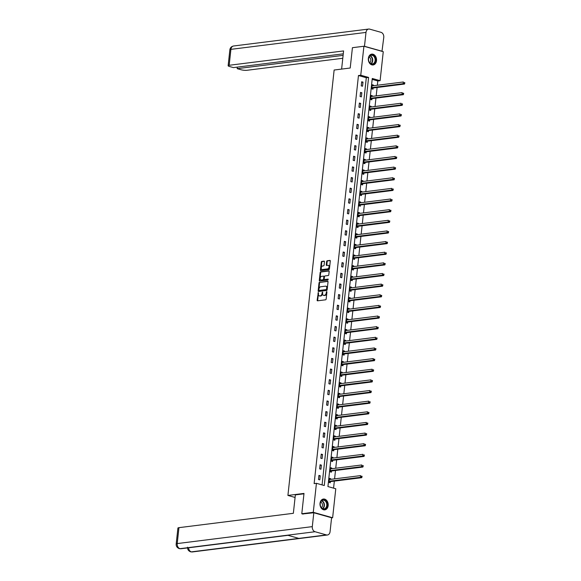 <?xml version="1.0" encoding="UTF-8"?>
<svg xmlns="http://www.w3.org/2000/svg" width="581" height="581" viewBox="0 0 581 581"><rect width="100%" height="100%" fill="white"/><g stroke="black" fill="none" stroke-linecap="round" stroke-linejoin="round"><path stroke-width="0.87" d="M318.279 292.584L317.139 300.21A0.69 0.436 -74.3 0 0 317.516 300.82L325.636 299.803A0.69 0.436 -74.3 0 0 326.159 299.077L326.936 291.96L326.667 291.531L326.202 292.962A2.201 1.387 -74.3 0 1 324.525 295.286L323.849 295.373A2.201 1.387 -74.3 0 1 323.486 295.344A2.201 1.387 -74.3 0 1 322.637 293.412L322.477 292.061L322.005 293.485A2.201 1.387 -74.3 0 1 320.334 295.809L319.659 295.896A2.201 1.387 -74.3 0 1 319.296 295.874A2.201 1.387 -74.3 0 1 318.446 293.935L318.279 292.584M318.548 292.918L317.662 300.355A0.69 0.436 -74.3 0 0 317.734 300.791M326.936 291.873L326.725 293.107L326.202 292.962M322.745 292.396L322.528 293.637L322.005 293.485M376.51 60.693A5.461 4.096 -97.1 0 1 373.111 64.963A5.461 4.096 -97.1 0 1 368.354 58.398A5.461 4.096 -97.1 0 1 371.753 54.127A5.461 4.096 -97.1 0 1 376.51 60.693M328.178 505.608A5.461 4.096 -97.1 0 1 324.779 509.871A5.461 4.096 -97.1 0 1 320.022 503.306A5.461 4.096 -97.1 0 1 323.421 499.035A5.461 4.096 -97.1 0 1 328.178 505.608M324.452 261.755A0.69 0.436 -74.3 0 0 324.075 261.138L321.801 261.428A0.69 0.436 -74.3 0 0 321.278 262.154L320.414 270.049A0.69 0.436 -74.3 0 0 320.792 270.666L328.911 269.642A0.69 0.436 -74.3 0 0 329.434 268.916L330.298 261.022A0.69 0.436 -74.3 0 0 329.914 260.404L327.168 260.753A0.69 0.436 -74.3 0 0 326.645 261.479L326.275 264.856A0.69 0.436 -74.3 0 0 326.653 265.473L328.018 265.299A1.837 1.162 -74.3 0 1 328.323 265.321A1.837 1.162 -74.3 0 1 328.991 267.173A1.837 1.162 -74.3 0 1 327.626 268.88L322.281 269.555A1.837 1.162 -74.3 0 1 321.983 269.533A1.837 1.162 -74.3 0 1 321.308 267.681A1.837 1.162 -74.3 0 1 322.673 265.967L323.566 265.858A0.69 0.436 -74.3 0 0 324.089 265.132L324.452 261.755M303.071 514.105L301.793 513.742L304.001 493.422L287.915 495.44L334.133 70.032L350.212 68.013L352.42 47.693L363.909 46.248L383.257 51.694L380.105 80.679L372.261 78.471L327.931 486.558L335.774 488.766L332.63 517.751L313.275 512.304L316.427 483.319L324.271 485.527L368.601 77.44L360.757 75.232L363.909 46.248M301.793 513.742L313.275 512.304M322.07 484.91L366.306 77.731L358.462 75.523L314.132 483.61L316.427 483.319M358.462 75.523L360.757 75.232M319.535 282.243A0.69 0.436 -74.3 0 0 319.013 282.969L318.156 290.87A0.69 0.436 -74.3 0 0 318.533 291.48L326.653 290.464A0.69 0.436 -74.3 0 0 327.176 289.737L328.033 281.836A0.69 0.436 -74.3 0 0 327.655 281.226L320.058 282.388A0.69 0.436 -74.3 0 0 319.535 283.114L318.678 291.016A0.69 0.436 -74.3 0 0 318.751 291.451M319.289 280.456L320.146 272.562A0.69 0.436 -74.3 0 1 320.668 271.835L328.788 270.819A0.69 0.436 -74.3 0 1 329.166 271.429L328.795 274.813A0.69 0.436 -74.3 0 1 328.272 275.532L324.982 275.946A0.69 0.436 -74.3 0 0 324.459 276.672L324.213 278.916A0.69 0.436 -74.3 0 0 324.59 279.526L328.098 279.105L327.916 280.035L319.666 281.073A0.69 0.436 -74.3 0 1 319.289 280.456L319.811 280.608L320.668 272.707L320.146 272.562M287.915 495.44L295.075 497.452M319.79 479.862L320.233 475.766L318.925 475.403L318.482 479.492L319.79 479.862M320.944 469.223L321.395 465.127L320.087 464.764L319.637 468.852L320.944 469.223M322.106 458.583L322.549 454.495L321.242 454.124L320.792 458.213L322.106 458.583M323.261 447.944L323.704 443.855L322.397 443.485L321.954 447.573L323.261 447.944M324.416 437.304L324.859 433.215L323.552 432.845L323.109 436.941L324.416 437.304M325.571 426.665L326.014 422.576L324.706 422.205L324.263 426.301L325.571 426.665M326.725 416.025L327.168 411.936L325.861 411.566L325.418 415.662L326.725 416.025M327.88 405.393L328.323 401.297L327.016 400.926L326.573 405.022L327.88 405.393M329.035 394.753L329.485 390.657L328.178 390.294L327.728 394.383L329.035 394.753M330.19 384.114L330.64 380.018L329.333 379.654L328.882 383.743L330.19 384.114M331.352 373.474L331.795 369.385L330.487 369.015L330.044 373.104L331.352 373.474M332.506 362.834L332.949 358.746L331.642 358.375L331.199 362.464L332.506 362.834M333.661 352.195L334.104 348.106L332.797 347.736L332.354 351.832L333.661 352.195M334.816 341.555L335.259 337.467L333.952 337.096L333.509 341.192L334.816 341.555M335.971 330.916L336.414 326.827L335.106 326.457L334.663 330.553L335.971 330.916M337.125 320.284L337.568 316.187L336.261 315.824L335.818 319.913L337.125 320.284M338.28 309.644L338.73 305.548L337.423 305.185L336.973 309.274L338.28 309.644M339.442 299.004L339.885 294.908L338.578 294.545L338.135 298.634L339.442 299.004M340.597 288.365L341.04 284.276L339.732 283.906L339.289 287.994L340.597 288.365M341.751 277.725L342.194 273.636L340.887 273.266L340.444 277.355L341.751 277.725M342.906 267.086L343.349 262.997L342.042 262.627L341.599 266.723L342.906 267.086M344.061 256.446L344.504 252.357L343.197 251.987L342.754 256.083L344.061 256.446M345.216 245.814L345.659 241.718L344.351 241.347L343.908 245.443L345.216 245.814M346.37 235.174L346.821 231.078L345.513 230.715L345.063 234.804L346.37 235.174M347.525 224.535L347.975 220.439L346.668 220.076L346.218 224.164L347.525 224.535M348.687 213.895L349.13 209.806L347.823 209.436L347.38 213.525L348.687 213.895M349.842 203.256L350.285 199.167L348.978 198.796L348.535 202.885L349.842 203.256M350.997 192.616L351.44 188.527L350.132 188.157L349.689 192.246L350.997 192.616M352.151 181.976L352.594 177.888L351.287 177.517L350.844 181.613L352.151 181.976M353.306 171.337L353.749 167.248L352.442 166.878L351.999 170.974L353.306 171.337M354.461 160.705L354.911 156.609L353.604 156.238L353.154 160.334L354.461 160.705M355.616 150.065L356.066 145.969L354.759 145.606L354.308 149.695L355.616 150.065M356.778 139.425L357.221 135.329L355.913 134.966L355.47 139.055L356.778 139.425M357.932 128.786L358.375 124.697L357.068 124.327L356.625 128.416L357.932 128.786M359.087 118.146L359.53 114.058L358.223 113.687L357.78 117.776L359.087 118.146M360.242 107.507L360.685 103.418L359.378 103.048L358.935 107.144L360.242 107.507M361.397 96.867L361.84 92.778L360.532 92.408L360.089 96.504L361.397 96.867M362.551 86.228L362.994 82.139L361.687 81.768L361.244 85.865L362.551 86.228M333.574 488.149L334.344 481.112M334.583 478.867L335.498 470.479M335.738 468.235L336.653 459.84M336.893 457.596L337.808 449.2M338.055 446.956L338.963 438.561M339.21 436.316L340.117 427.921M340.364 425.677L341.272 417.281M341.519 415.037L342.434 406.642M342.674 404.398L343.589 396.002M343.829 393.758L344.744 385.37M344.983 383.126L345.898 374.73M346.145 372.486L347.053 364.091M347.3 361.847L348.208 353.451M348.455 351.207L349.363 342.812M349.609 340.568L350.525 332.172M350.764 329.928L351.679 321.533M351.919 319.289L352.834 310.9M353.074 308.649L353.989 300.261M354.236 298.017L355.144 289.621M355.39 287.377L356.298 278.982M356.545 276.738L357.453 268.342M357.7 266.098L358.608 257.703M358.855 255.458L359.77 247.063M360.009 244.819L360.924 236.423M361.164 234.179L362.079 225.791M362.319 223.547L363.234 215.152M363.481 212.907L364.389 204.512M364.636 202.268L365.543 193.872M365.79 191.628L366.698 183.233M366.945 180.989L367.86 172.593M368.1 170.349L369.015 161.954M369.255 159.71L370.17 151.314M370.409 149.07L371.324 140.682M371.571 138.438L372.479 130.042M372.726 127.798L373.634 119.403M373.881 117.159L374.789 108.763M375.035 106.519L375.951 98.124M376.19 95.88L377.105 87.484M377.345 85.24L377.81 80.97L372.167 79.379M330.625 479.369L330.698 478.715L329.391 478.345L328.94 482.433L330.248 482.804L330.371 481.7M331.78 468.729L331.853 468.075L330.545 467.705L330.095 471.801L331.402 472.164L331.526 471.06M332.935 458.089L333.007 457.436L331.7 457.065L331.257 461.161L332.564 461.525L332.681 460.421M334.09 447.45L334.162 446.796L332.855 446.426L332.412 450.522L333.719 450.892L333.835 449.788M335.244 436.81L335.317 436.157L334.01 435.794L333.567 439.882L334.874 440.253L334.99 439.149M336.399 426.171L336.472 425.517L335.164 425.154L334.721 429.243L336.029 429.613L336.152 428.509M337.561 415.538L337.626 414.885L336.319 414.514L335.876 418.603L337.183 418.974L337.307 417.87M338.716 404.899L338.781 404.245L337.474 403.875L337.031 407.964L338.338 408.334L338.462 407.23M339.87 394.259L339.943 393.606L338.636 393.235L338.186 397.331L339.493 397.695L339.616 396.591M341.025 383.62L341.098 382.966L339.791 382.596L339.348 386.692L340.655 387.055L340.771 385.951M342.18 372.98L342.253 372.327L340.945 371.956L340.502 376.052L341.81 376.415L341.926 375.311M343.335 362.341L343.407 361.687L342.1 361.324L341.657 365.413L342.964 365.783L343.08 364.679M344.489 351.701L344.562 351.047L343.255 350.684L342.812 354.773L344.119 355.144L344.235 354.04M345.651 341.069L345.717 340.408L344.41 340.045L343.967 344.134L345.274 344.504L345.397 343.4M346.806 330.429L346.872 329.776L345.564 329.405L345.121 333.494L346.429 333.864L346.552 332.76M347.961 319.79L348.034 319.136L346.726 318.766L346.276 322.854L347.583 323.225L347.707 322.121M349.116 309.15L349.188 308.496L347.881 308.126L347.438 312.222L348.745 312.585L348.861 311.481M350.27 298.511L350.343 297.857L349.036 297.487L348.593 301.583L349.9 301.946L350.016 300.842M351.425 287.871L351.498 287.217L350.19 286.847L349.747 290.943L351.055 291.313L351.171 290.209M352.58 277.231L352.652 276.578L351.345 276.215L350.902 280.303L352.209 280.674L352.326 279.57M353.735 266.592L353.807 265.938L352.5 265.575L352.057 269.664L353.364 270.034L353.488 268.93M354.897 255.96L354.962 255.299L353.655 254.936L353.212 259.024L354.519 259.395L354.642 258.291M356.051 245.32L356.124 244.666L354.817 244.296L354.366 248.385L355.674 248.755L355.797 247.651M357.206 234.68L357.279 234.027L355.971 233.656L355.521 237.745L356.828 238.116L356.952 237.012M358.361 224.041L358.433 223.387L357.126 223.017L356.683 227.113L357.99 227.476L358.107 226.372M359.516 213.401L359.588 212.748L358.281 212.377L357.838 216.473L359.145 216.836L359.261 215.733M360.67 202.762L360.743 202.108L359.436 201.738L358.993 205.834L360.3 206.204L360.416 205.1M361.825 192.122L361.898 191.469L360.59 191.105L360.147 195.194L361.455 195.565L361.578 194.461M362.987 181.483L363.052 180.829L361.745 180.466L361.302 184.555L362.609 184.925L362.733 183.821M364.142 170.85L364.207 170.197L362.9 169.826L362.457 173.915L363.764 174.285L363.888 173.182M365.296 160.211L365.369 159.557L364.062 159.187L363.612 163.276L364.919 163.646L365.042 162.542M366.451 149.571L366.524 148.918L365.217 148.547L364.774 152.643L366.081 153.006L366.197 151.902M367.606 138.932L367.679 138.278L366.371 137.908L365.928 142.004L367.236 142.367L367.352 141.263M368.761 128.292L368.833 127.638L367.526 127.268L367.083 131.364L368.39 131.727L368.507 130.623M369.915 117.652L369.988 116.999L368.681 116.628L368.238 120.725L369.545 121.095L369.661 119.991M371.077 107.013L371.143 106.359L369.836 105.996L369.393 110.085L370.7 110.455L370.823 109.351M372.232 96.373L372.298 95.72L370.99 95.357L370.547 99.445L371.855 99.816L371.978 98.712M373.387 85.741L373.46 85.087L372.152 84.717L371.702 88.806L373.009 89.176L373.133 88.072M331.577 517.882L332.63 517.751M377.81 80.97L380.105 80.679M366.306 77.731L368.601 77.44M330.698 478.715L329.325 478.882M320.233 475.766L318.867 475.941M321.395 465.127L320.022 465.301M331.853 468.075L330.487 468.242M322.549 454.495L321.184 454.662M333.007 457.436L331.642 457.61M323.704 443.855L322.339 444.022M334.162 446.796L332.797 446.971M324.859 433.215L323.494 433.382M335.317 436.157L333.952 436.331M326.014 422.576L324.648 422.743M336.472 425.517L335.106 425.691M327.168 411.936L325.803 412.111M337.626 414.885L336.261 415.052M328.323 401.297L326.958 401.471M338.781 404.245L337.416 404.412M329.485 390.657L328.112 390.831M339.943 393.606L338.578 393.773M330.64 380.018L329.274 380.192M341.098 382.966L339.732 383.14M331.795 369.385L330.429 369.552M342.253 372.327L340.887 372.501M332.949 358.746L331.584 358.913M343.407 361.687L342.042 361.861M334.104 348.106L332.739 348.273M344.562 351.047L343.197 351.222M335.259 337.467L333.893 337.641M345.717 340.408L344.351 340.582M336.414 326.827L335.048 327.001M346.872 329.776L345.506 329.943M337.568 316.187L336.203 316.362M348.034 319.136L346.668 319.303M338.73 305.548L337.365 305.722M349.188 308.496L347.823 308.664M339.885 294.908L338.52 295.083M350.343 297.857L348.978 298.031M341.04 284.276L339.674 284.443M351.498 287.217L350.132 287.392M342.194 273.636L340.829 273.804M352.652 276.578L351.287 276.752M343.349 262.997L341.984 263.164M353.807 265.938L352.442 266.113M344.504 252.357L343.139 252.532M354.962 255.299L353.597 255.473M345.659 241.718L344.293 241.892M356.124 244.666L354.751 244.833M346.821 231.078L345.448 231.253M357.279 234.027L355.913 234.194M347.975 220.439L346.61 220.613M358.433 223.387L357.068 223.554M349.13 209.806L347.765 209.973M359.588 212.748L358.223 212.922M350.285 199.167L348.92 199.334M360.743 202.108L359.378 202.282M351.44 188.527L350.074 188.694M361.898 191.469L360.532 191.643M352.594 177.888L351.229 178.055M363.052 180.829L361.687 181.003M353.749 167.248L352.384 167.422M364.207 170.197L362.842 170.364M354.911 156.609L353.538 156.783M365.369 159.557L364.004 159.724M356.066 145.969L354.7 146.143M366.524 148.918L365.159 149.085M357.221 135.329L355.855 135.504M367.679 138.278L366.313 138.452M358.375 124.697L357.01 124.864M368.833 127.638L367.468 127.813M359.53 114.058L358.165 114.225M369.988 116.999L368.623 117.173M360.685 103.418L359.319 103.585M371.143 106.359L369.777 106.534M361.84 92.778L360.474 92.953M372.298 95.72L370.932 95.894M362.994 82.139L361.629 82.313M373.46 85.087L372.087 85.254M319.296 295.874L319.819 296.019A2.201 1.387 -74.3 0 0 320.182 296.041L319.659 295.896M322.528 293.637A2.201 1.387 -74.3 0 1 320.857 295.961L320.182 296.041M323.486 295.344L324.009 295.489A2.201 1.387 -74.3 0 0 324.372 295.518L323.849 295.373M326.725 293.107A2.201 1.387 -74.3 0 1 325.048 295.431L324.372 295.518M327.967 281.4L320.058 282.388M318.867 290.05L319.129 290.478L326.261 289.585L326.733 288.111A2.201 1.387 -74.3 0 0 325.883 286.172A2.201 1.387 -74.3 0 0 325.52 286.15L320.647 286.76A2.201 1.387 -74.3 0 0 318.969 289.084L318.867 290.05M319.506 290.587L319.129 290.478M325.883 286.172L326.406 286.324A2.201 1.387 -74.3 0 1 327.256 288.256L326.783 289.737L319.652 290.631M329.093 270.993L321.191 271.981A0.69 0.436 -74.3 0 0 320.668 272.707M324.902 279.614A0.69 0.436 -74.3 0 0 325.113 279.679L328.265 279.279M321.562 276.374A1.837 1.162 -74.3 0 0 320.196 278.088A1.837 1.162 -74.3 0 0 320.872 279.94A1.837 1.162 -74.3 0 0 321.177 279.955L323.058 279.722A0.69 0.436 -74.3 0 0 323.581 278.996L323.828 276.752A0.69 0.436 -74.3 0 0 323.45 276.142L321.562 276.374M320.872 279.94L321.395 280.086A1.837 1.162 -74.3 0 0 321.7 280.107L321.177 279.955M323.661 276.2L323.973 276.287A0.69 0.436 -74.3 0 1 324.351 276.897L324.104 279.141A0.69 0.436 -74.3 0 1 323.581 279.868L321.7 280.107M319.811 280.608A0.69 0.436 -74.3 0 0 319.877 281.044M321.983 269.533L322.506 269.678A1.837 1.162 -74.3 0 0 322.804 269.7L322.281 269.555M328.323 265.321L328.846 265.466A1.837 1.162 -74.3 0 1 329.514 267.318A1.837 1.162 -74.3 0 1 328.149 269.032L322.804 269.7M330.226 260.578L327.691 260.898A0.69 0.436 -74.3 0 0 327.168 261.624L326.798 265.009A0.69 0.436 -74.3 0 0 326.871 265.444M324.387 261.312L322.324 261.573A0.69 0.436 -74.3 0 0 321.801 262.3L320.937 270.194A0.69 0.436 -74.3 0 0 321.01 270.637M329.296 479.187L329.87 479.463M329.187 482.506L330.444 481.649A0.697 0.443 105.7 0 1 330.618 481.584L361.723 477.684L360.416 477.313L360.605 475.607L329.5 479.507A0.697 0.443 105.7 0 1 329.333 479.478L329.267 479.448M329.064 481.329L329.136 481.286A0.697 0.443 105.7 0 1 329.311 481.213L360.416 477.313L361.985 476.986L362.057 476.304L361.535 476.151L361.462 476.834M361.535 476.151L362.057 476.304M361.985 476.986L361.723 477.684M327.038 503.059A4.728 3.544 -97.1 0 1 325.062 508.985A4.728 3.544 -97.1 0 1 320.429 505.942A4.728 3.544 -97.1 0 1 322.404 500.016A4.728 3.544 -97.1 0 1 327.038 503.059M320.443 505.862A4.372 3.283 82.9 0 0 324.045 508.876A4.372 3.283 82.9 0 0 326.566 503.197A4.372 3.283 82.9 0 0 322.956 500.19A4.372 3.283 82.9 0 0 320.443 505.862M321.402 507.692A3.116 2.339 82.9 0 0 322.332 504.003A3.116 2.339 82.9 0 0 320.69 501.991M324.409 509.886L324.314 509.9A5.425 4.067 82.9 0 0 324.409 509.886A5.425 4.067 82.9 0 0 327.531 502.848A5.425 4.067 82.9 0 0 323.058 499.123A5.425 4.067 82.9 0 0 322.956 499.137M375.377 58.151A4.728 3.544 -97.1 0 1 373.401 64.07A4.728 3.544 -97.1 0 1 368.761 61.034A4.728 3.544 -97.1 0 1 370.736 55.108A4.728 3.544 -97.1 0 1 375.377 58.151M368.775 60.954A4.372 3.283 82.9 0 0 372.385 63.961A4.372 3.283 82.9 0 0 374.898 58.282A4.372 3.283 82.9 0 0 371.295 55.275A4.372 3.283 82.9 0 0 368.775 60.954M369.741 62.777A3.116 2.339 82.9 0 0 370.663 59.088A3.116 2.339 82.9 0 0 369.022 57.076M372.741 64.97L372.653 64.985A5.425 4.067 82.9 0 0 372.741 64.97A5.425 4.067 82.9 0 0 375.863 57.933A5.425 4.067 82.9 0 0 371.39 54.207A5.425 4.067 82.9 0 0 371.288 54.222L371.39 54.207M303.957 493.814L295.359 494.889L293.354 513.306L178.948 527.657L177.22 543.576L312.302 526.633L313.813 512.754L302.578 513.967M312.302 526.633A4.307 3.232 82.9 0 0 315.062 531.731L287.493 535.195L298.845 538.391L326.413 534.927L315.062 531.731M326.413 534.927A4.307 3.232 82.9 0 0 327.401 535.007A4.307 3.232 82.9 0 0 330.081 531.644L331.591 517.765L313.813 512.754M176.181 544.005C176.028 546.213 177.067 547.752 179.282 548.631L179.979 548.675A4.307 3.232 82.9 0 1 177.22 543.576A4.198 0.835 -173.8 0 0 176.181 544.005L177.909 528.085A4.198 0.835 6.2 0 1 178.948 527.657M188.571 547.789A4.307 3.232 82.9 0 0 191.323 551.87L190.612 551.819C188.426 550.933 187.402 549.394 187.554 547.208M341.613 69.088L343.589 50.932L229.175 65.283A4.198 0.835 -173.8 0 0 228.137 65.711A4.198 0.835 -173.8 0 0 229.553 66.51L233.453 67.607L343.269 53.837M368.674 29.05A4.307 3.232 82.9 0 0 365.994 32.42L230.904 49.356A4.198 0.835 -173.8 0 0 229.865 49.792C230.178 47.729 231.42 46.458 233.584 45.993L368.674 29.05A4.307 3.232 82.9 0 1 369.661 29.13L381.013 32.325A4.307 3.232 82.9 0 1 383.772 37.424L381.978 51.339M365.994 32.42L364.483 46.291L382.262 51.302M237.331 67.12L237.164 68.652L241.064 69.749A4.198 0.835 -173.8 0 0 246.954 70.286L342.79 58.267M237.164 68.652L343.102 55.369M330.451 468.555L331.025 468.823M330.342 471.866L331.598 471.017A0.697 0.443 105.7 0 1 331.773 470.944L362.878 467.044L361.571 466.674L361.76 464.967L330.654 468.867A0.697 0.443 105.7 0 1 330.487 468.845L330.422 468.809M330.219 470.697L330.291 470.646A0.697 0.443 105.7 0 1 330.466 470.574L361.571 466.674L363.14 466.347L363.219 465.664L362.697 465.519L362.617 466.194M362.697 465.519L363.219 465.664M363.14 466.347L362.878 467.044M331.606 457.915L332.179 458.184M331.497 461.227L332.753 460.377A0.697 0.443 105.7 0 1 332.928 460.305L364.04 456.405L362.733 456.034L362.914 454.327L331.809 458.235A0.697 0.443 105.7 0 1 331.642 458.206L331.577 458.169M331.373 460.058L331.446 460.007A0.697 0.443 105.7 0 1 331.62 459.934L362.733 456.034L364.294 455.707L364.374 455.025L363.851 454.879L363.771 455.562M363.851 454.879L364.374 455.025M364.294 455.707L364.04 456.405M332.76 447.276L333.334 447.544M332.652 450.587L333.908 449.738A0.697 0.443 105.7 0 1 334.082 449.665L365.195 445.765L363.888 445.395L364.069 443.688L332.964 447.595A0.697 0.443 105.7 0 1 332.797 447.566L332.731 447.53M332.528 449.418L332.601 449.367A0.697 0.443 105.7 0 1 332.775 449.295L363.888 445.395L365.456 445.068L365.529 444.385L365.006 444.24L364.933 444.923M365.006 444.24L365.529 444.385M365.456 445.068L365.195 445.765M333.915 436.636L334.496 436.905M333.806 439.948L335.063 439.098A0.697 0.443 105.7 0 1 335.244 439.025L366.35 435.125L365.042 434.755L365.224 433.056L334.119 436.956A0.697 0.443 105.7 0 1 333.952 436.927L333.893 436.897M333.683 438.778L333.755 438.728A0.697 0.443 105.7 0 1 333.937 438.662L365.042 434.755L366.611 434.428L366.684 433.746L366.161 433.6L366.088 434.283M366.161 433.6L366.684 433.746M366.611 434.428L366.35 435.125M335.077 425.996L335.651 426.265M334.961 429.315L336.217 428.458A0.697 0.443 105.7 0 1 336.399 428.386L367.504 424.486L366.197 424.115L366.379 422.416L335.273 426.316A0.697 0.443 105.7 0 1 335.106 426.287L335.048 426.258M334.845 428.139L334.91 428.088A0.697 0.443 105.7 0 1 335.092 428.023L366.197 424.115L367.766 423.789L367.838 423.106L367.315 422.961L367.243 423.643M367.315 422.961L367.838 423.106M367.766 423.789L367.504 424.486M336.232 415.357L336.806 415.633M336.123 418.676L337.379 417.819A0.697 0.443 105.7 0 1 337.554 417.746L368.659 413.846L367.352 413.483L367.541 411.776L336.428 415.676A0.697 0.443 105.7 0 1 336.268 415.647L336.203 415.618M336 417.499L336.072 417.456A0.697 0.443 105.7 0 1 336.246 417.383L367.352 413.483L368.92 413.149L368.993 412.466L368.47 412.321L368.398 413.004M368.47 412.321L368.993 412.466M368.92 413.149L368.659 413.846M337.387 404.717L337.96 404.993M337.278 408.036L338.534 407.179A0.697 0.443 105.7 0 1 338.708 407.114L369.814 403.207L368.507 402.844L368.695 401.137L337.59 405.037A0.697 0.443 105.7 0 1 337.423 405.008L337.358 404.979M337.154 406.86L337.227 406.816A0.697 0.443 105.7 0 1 337.401 406.744L368.507 402.844L370.075 402.51L370.148 401.834L369.625 401.682L369.552 402.364M369.625 401.682L370.148 401.834M370.075 402.51L369.814 403.207M338.541 394.085L339.115 394.354M338.433 397.397L339.689 396.547A0.697 0.443 105.7 0 1 339.863 396.474L370.969 392.574L369.661 392.204L369.85 390.497L338.745 394.397A0.697 0.443 105.7 0 1 338.578 394.368L338.512 394.339M338.309 396.227L338.382 396.177A0.697 0.443 105.7 0 1 338.556 396.104L369.661 392.204L371.23 391.877L371.303 391.195L370.78 391.042L370.707 391.725M370.78 391.042L371.303 391.195M371.23 391.877L370.969 392.574M339.696 383.445L340.27 383.714M339.587 386.757L340.844 385.907A0.697 0.443 105.7 0 1 341.018 385.835L372.13 381.935L370.823 381.564L371.005 379.858L339.9 383.758A0.697 0.443 105.7 0 1 339.732 383.736L339.667 383.7M339.464 385.588L339.536 385.537A0.697 0.443 105.7 0 1 339.711 385.464L370.823 381.564L372.385 381.238L372.465 380.555L371.942 380.41L371.862 381.085M371.942 380.41L372.465 380.555M372.385 381.238L372.13 381.935M340.851 372.806L341.425 373.075M340.742 376.118L341.998 375.268A0.697 0.443 105.7 0 1 342.173 375.195L373.285 371.295L371.978 370.925L372.16 369.218L341.054 373.125A0.697 0.443 105.7 0 1 340.887 373.096L340.822 373.06M340.619 374.948L340.691 374.898A0.697 0.443 105.7 0 1 340.865 374.825L371.978 370.925L373.547 370.598L373.619 369.915L373.096 369.77L373.024 370.453M373.096 369.77L373.619 369.915M373.547 370.598L373.285 371.295M342.006 362.166L342.587 362.435M341.897 365.478L343.153 364.628A0.697 0.443 105.7 0 1 343.335 364.556L374.44 360.656L373.133 360.285L373.314 358.586L342.209 362.486A0.697 0.443 105.7 0 1 342.042 362.457L341.984 362.421M341.773 364.309L341.846 364.258A0.697 0.443 105.7 0 1 342.027 364.185L373.133 360.285L374.701 359.959L374.774 359.276L374.251 359.131L374.179 359.813M374.251 359.131L374.774 359.276M374.701 359.959L374.44 360.656M343.168 351.527L343.741 351.795M343.051 354.838L344.308 353.989A0.697 0.443 105.7 0 1 344.489 353.916L375.595 350.016L374.287 349.646L374.469 347.946L343.364 351.846A0.697 0.443 105.7 0 1 343.197 351.817L343.139 351.788M342.928 353.669L343.001 353.618A0.697 0.443 105.7 0 1 343.182 353.553L374.287 349.646L375.856 349.319L375.929 348.636L375.406 348.491L375.333 349.174M375.406 348.491L375.929 348.636M375.856 349.319L375.595 350.016M344.322 340.887L344.896 341.163M344.206 344.206L345.47 343.349A0.697 0.443 105.7 0 1 345.644 343.277L376.749 339.377L375.442 339.013L375.631 337.307L344.518 341.207A0.697 0.443 105.7 0 1 344.351 341.178L344.293 341.149M344.09 343.03L344.155 342.979A0.697 0.443 105.7 0 1 344.337 342.913L375.442 339.013L377.011 338.679L377.084 337.997L376.561 337.851L376.488 338.534M376.561 337.851L377.084 337.997M377.011 338.679L376.749 339.377M345.477 330.248L346.051 330.524M345.368 333.567L346.625 332.71A0.697 0.443 105.7 0 1 346.799 332.644L377.904 328.737L376.597 328.374L376.786 326.667L345.673 330.567A0.697 0.443 105.7 0 1 345.513 330.538L345.448 330.509M345.245 332.39L345.317 332.347A0.697 0.443 105.7 0 1 345.492 332.274L376.597 328.374L378.166 328.04L378.238 327.357L377.715 327.212L377.643 327.895M377.715 327.212L378.238 327.357M378.166 328.04L377.904 328.737M346.632 319.608L347.206 319.884M346.523 322.927L347.779 322.07A0.697 0.443 105.7 0 1 347.954 322.005L379.059 318.097L377.752 317.734L377.94 316.028L346.835 319.928A0.697 0.443 105.7 0 1 346.668 319.899L346.603 319.87M346.399 321.751L346.472 321.707A0.697 0.443 105.7 0 1 346.646 321.634L377.752 317.734L379.32 317.408L379.393 316.725L378.87 316.572L378.797 317.255M378.87 316.572L379.393 316.725M379.32 317.408L379.059 318.097M347.787 308.976L348.36 309.245M347.678 312.287L348.934 311.438A0.697 0.443 105.7 0 1 349.108 311.365L380.214 307.465L378.906 307.095L379.095 305.388L347.99 309.288A0.697 0.443 105.7 0 1 347.823 309.266L347.758 309.23M347.554 311.118L347.627 311.067A0.697 0.443 105.7 0 1 347.801 310.995L378.906 307.095L380.475 306.768L380.555 306.085L380.032 305.933L379.952 306.615M380.032 305.933L380.555 306.085M380.475 306.768L380.214 307.465M348.941 298.336L349.515 298.605M348.832 301.648L350.089 300.798A0.697 0.443 105.7 0 1 350.263 300.726L381.376 296.826L380.068 296.455L380.25 294.749L349.145 298.649A0.697 0.443 105.7 0 1 348.978 298.627L348.912 298.59M348.709 300.479L348.782 300.428A0.697 0.443 105.7 0 1 348.956 300.355L380.068 296.455L381.637 296.128L381.71 295.446L381.187 295.301L381.114 295.983M381.187 295.301L381.71 295.446M381.637 296.128L381.376 296.826M350.096 287.697L350.67 287.965M349.987 291.008L351.244 290.159A0.697 0.443 105.7 0 1 351.425 290.086L382.53 286.186L381.223 285.816L381.405 284.109L350.299 288.016A0.697 0.443 105.7 0 1 350.132 287.987L350.067 287.951M349.864 289.839L349.936 289.788A0.697 0.443 105.7 0 1 350.118 289.716L381.223 285.816L382.792 285.489L382.864 284.806L382.342 284.661L382.269 285.344M382.342 284.661L382.864 284.806M382.792 285.489L382.53 286.186M351.251 277.057L351.832 277.326M351.142 280.369L352.398 279.519A0.697 0.443 105.7 0 1 352.58 279.446L383.685 275.547L382.378 275.176L382.559 273.477L351.454 277.377A0.697 0.443 105.7 0 1 351.287 277.348L351.229 277.319M351.018 279.2L351.091 279.149A0.697 0.443 105.7 0 1 351.273 279.076L382.378 275.176L383.947 274.849L384.019 274.167L383.496 274.021L383.424 274.704M383.496 274.021L384.019 274.167M383.947 274.849L383.685 275.547M352.413 266.418L352.987 266.686M352.297 269.729L353.553 268.88A0.697 0.443 105.7 0 1 353.735 268.807L384.84 264.907L383.533 264.537L383.721 262.837L352.609 266.737A0.697 0.443 105.7 0 1 352.442 266.708L352.384 266.679M352.18 268.56L352.246 268.509A0.697 0.443 105.7 0 1 352.427 268.444L383.533 264.537L385.101 264.21L385.174 263.527L384.651 263.382L384.578 264.065M384.651 263.382L385.174 263.527M385.101 264.21L384.84 264.907M353.568 255.778L354.141 256.054M353.459 259.097L354.715 258.24A0.697 0.443 105.7 0 1 354.889 258.167L385.995 254.267L384.687 253.904L384.876 252.198L353.764 256.098A0.697 0.443 105.7 0 1 353.604 256.068L353.538 256.039M353.335 257.92L353.408 257.877A0.697 0.443 105.7 0 1 353.582 257.804L384.687 253.904L386.256 253.57L386.329 252.888L385.806 252.742L385.733 253.425M385.806 252.742L386.329 252.888M386.256 253.57L385.995 254.267M354.722 245.138L355.296 245.414M354.613 248.457L355.87 247.6A0.697 0.443 105.7 0 1 356.044 247.535L387.149 243.628L385.842 243.265L386.031 241.558L354.926 245.458A0.697 0.443 105.7 0 1 354.759 245.429L354.693 245.4M354.49 247.281L354.563 247.237A0.697 0.443 105.7 0 1 354.737 247.165L385.842 243.265L387.411 242.931L387.483 242.255L386.961 242.103L386.888 242.785M386.961 242.103L387.483 242.255M387.411 242.931L387.149 243.628M355.877 234.499L356.451 234.775M355.768 237.818L357.024 236.961A0.697 0.443 105.7 0 1 357.199 236.895L388.304 232.996L386.997 232.625L387.186 230.918L356.08 234.818A0.697 0.443 105.7 0 1 355.913 234.789L355.848 234.76M355.645 236.641L355.717 236.598A0.697 0.443 105.7 0 1 355.892 236.525L386.997 232.625L388.566 232.298L388.645 231.616L388.123 231.463L388.043 232.146M388.123 231.463L388.645 231.616M388.566 232.298L388.304 232.996M357.032 223.867L357.605 224.135M356.923 227.178L358.179 226.329A0.697 0.443 105.7 0 1 358.354 226.256L389.466 222.356L388.159 221.986L388.34 220.279L357.235 224.179A0.697 0.443 105.7 0 1 357.068 224.157L357.003 224.121M356.799 226.009L356.872 225.958A0.697 0.443 105.7 0 1 357.046 225.886L388.159 221.986L389.72 221.659L389.8 220.976L389.277 220.831L389.197 221.506M389.277 220.831L389.8 220.976M389.72 221.659L389.466 222.356M358.186 213.227L358.76 213.496M358.078 216.539L359.334 215.689A0.697 0.443 105.7 0 1 359.508 215.616L390.621 211.716L389.314 211.346L389.495 209.639L358.39 213.547A0.697 0.443 105.7 0 1 358.223 213.517L358.157 213.481M357.954 215.369L358.027 215.319A0.697 0.443 105.7 0 1 358.201 215.246L389.314 211.346L390.882 211.019L390.955 210.337L390.432 210.191L390.359 210.874M390.432 210.191L390.955 210.337M390.882 211.019L390.621 211.716M359.341 202.587L359.922 202.856M359.232 205.899L360.489 205.049A0.697 0.443 105.7 0 1 360.67 204.977L391.776 201.077L390.468 200.706L390.65 199L359.545 202.907A0.697 0.443 105.7 0 1 359.378 202.878L359.319 202.842M359.109 204.73L359.181 204.679A0.697 0.443 105.7 0 1 359.363 204.606L390.468 200.706L392.037 200.38L392.11 199.697L391.587 199.552L391.514 200.234M391.587 199.552L392.11 199.697M392.037 200.38L391.776 201.077M360.503 191.948L361.077 192.217M360.387 195.26L361.643 194.41A0.697 0.443 105.7 0 1 361.825 194.337L392.93 190.437L391.623 190.067L391.805 188.367L360.699 192.267A0.697 0.443 105.7 0 1 360.532 192.238L360.474 192.209M360.271 194.09L360.336 194.039A0.697 0.443 105.7 0 1 360.518 193.974L391.623 190.067L393.192 189.74L393.264 189.057L392.741 188.912L392.669 189.595M392.741 188.912L393.264 189.057M393.192 189.74L392.93 190.437M361.658 181.308L362.232 181.577M361.549 184.627L362.805 183.77A0.697 0.443 105.7 0 1 362.98 183.698L394.085 179.798L392.778 179.427L392.967 177.728L361.854 181.628A0.697 0.443 105.7 0 1 361.694 181.599L361.629 181.57M361.426 183.451L361.498 183.4A0.697 0.443 105.7 0 1 361.672 183.335L392.778 179.427L394.346 179.101L394.419 178.418L393.896 178.273L393.824 178.955M393.896 178.273L394.419 178.418M394.346 179.101L394.085 179.798M362.813 170.669L363.386 170.945M362.704 173.988L363.96 173.131A0.697 0.443 105.7 0 1 364.134 173.058L395.24 169.158L393.933 168.795L394.121 167.088L363.016 170.988A0.697 0.443 105.7 0 1 362.849 170.959L362.784 170.93M362.58 172.811L362.653 172.768A0.697 0.443 105.7 0 1 362.827 172.695L393.933 168.795L395.501 168.461L395.574 167.778L395.051 167.633L394.978 168.316M395.051 167.633L395.574 167.778M395.501 168.461L395.24 169.158M363.967 160.029L364.541 160.305M363.859 163.348L365.115 162.491A0.697 0.443 105.7 0 1 365.289 162.426L396.395 158.519L395.087 158.155L395.276 156.449L364.171 160.349A0.697 0.443 105.7 0 1 364.004 160.32L363.938 160.291M363.735 162.172L363.808 162.128A0.697 0.443 105.7 0 1 363.982 162.055L395.087 158.155L396.656 157.821L396.729 157.146L396.206 156.993L396.133 157.676M396.206 156.993L396.729 157.146M396.656 157.821L396.395 158.519M365.122 149.397L365.696 149.666M365.013 152.709L366.27 151.852A0.697 0.443 105.7 0 1 366.444 151.786L397.557 147.886L396.249 147.516L396.431 145.809L365.326 149.709A0.697 0.443 105.7 0 1 365.159 149.68L365.093 149.651M364.89 151.539L364.962 151.488A0.697 0.443 105.7 0 1 365.137 151.416L396.249 147.516L397.811 147.189L397.891 146.506L397.368 146.354L397.288 147.037M397.368 146.354L397.891 146.506M397.811 147.189L397.557 147.886M366.277 138.757L366.851 139.026M366.168 142.069L367.424 141.219A0.697 0.443 105.7 0 1 367.599 141.147L398.711 137.247L397.404 136.876L397.586 135.17L366.48 139.07A0.697 0.443 105.7 0 1 366.313 139.048L366.248 139.012M366.045 140.9L366.117 140.849A0.697 0.443 105.7 0 1 366.291 140.776L397.404 136.876L398.973 136.55L399.045 135.867L398.522 135.722L398.45 136.397M398.522 135.722L399.045 135.867M398.973 136.55L398.711 137.247M367.432 128.118L368.013 128.386M367.323 131.429L368.579 130.58A0.697 0.443 105.7 0 1 368.761 130.507L399.866 126.607L398.559 126.237L398.74 124.53L367.635 128.437A0.697 0.443 105.7 0 1 367.468 128.408L367.41 128.372M367.199 130.26L367.272 130.209A0.697 0.443 105.7 0 1 367.453 130.137L398.559 126.237L400.127 125.91L400.2 125.227L399.677 125.082L399.605 125.765M399.677 125.082L400.2 125.227M400.127 125.91L399.866 126.607M368.594 117.478L369.167 117.747M368.477 120.79L369.734 119.94A0.697 0.443 105.7 0 1 369.915 119.868L401.021 115.968L399.713 115.597L399.895 113.891L368.79 117.798A0.697 0.443 105.7 0 1 368.623 117.769L368.565 117.732M368.354 119.621L368.427 119.57A0.697 0.443 105.7 0 1 368.608 119.497L399.713 115.597L401.282 115.27L401.355 114.588L400.832 114.442L400.759 115.125M400.832 114.442L401.355 114.588M401.282 115.27L401.021 115.968M369.748 106.839L370.322 107.107M369.632 110.15L370.889 109.301A0.697 0.443 105.7 0 1 371.07 109.228L402.175 105.328L400.868 104.958L401.057 103.258L369.944 107.158A0.697 0.443 105.7 0 1 369.777 107.129L369.719 107.1M369.516 108.981L369.581 108.93A0.697 0.443 105.7 0 1 369.763 108.865L400.868 104.958L402.437 104.631L402.51 103.948L401.987 103.803L401.914 104.486M401.987 103.803L402.51 103.948M402.437 104.631L402.175 105.328M370.903 96.199L371.477 96.468M370.794 99.518L372.051 98.661A0.697 0.443 105.7 0 1 372.225 98.588L403.33 94.688L402.023 94.325L402.212 92.619L371.099 96.519A0.697 0.443 105.7 0 1 370.939 96.49L370.874 96.461M370.671 98.342L370.743 98.291A0.697 0.443 105.7 0 1 370.918 98.225L402.023 94.325L403.592 93.991L403.664 93.309L403.141 93.163L403.069 93.846M403.141 93.163L403.664 93.309M403.592 93.991L403.33 94.688M372.058 85.56L372.632 85.835M371.949 88.878L373.205 88.022A0.697 0.443 105.7 0 1 373.38 87.956L404.485 84.049L403.178 83.686L403.367 81.979L372.261 85.879A0.697 0.443 105.7 0 1 372.094 85.85L372.029 85.821M371.825 87.702L371.898 87.658A0.697 0.443 105.7 0 1 372.072 87.586L403.178 83.686L404.746 83.352L404.819 82.669L404.296 82.524L404.223 83.206M404.296 82.524L404.819 82.669M404.746 83.352L404.485 84.049M318.439 293.238L317.916 293.093M326.827 292.192L326.304 292.04M322.629 292.715L322.106 292.57M320.857 295.961L320.334 295.809M325.048 295.431L324.525 295.286M317.662 300.355L317.139 300.21M318.678 291.016L318.156 290.87M319.535 283.114L319.013 282.969M326.783 289.737L326.261 289.585M327.147 289.229L326.624 289.077M327.256 288.256L326.733 288.111M321.191 271.981L320.668 271.835M325.113 279.679L324.59 279.526M323.581 279.868L323.058 279.722M324.104 279.141L323.581 278.996M324.351 276.897L323.828 276.752M328.149 269.032L327.626 268.88M326.798 265.009L326.275 264.856M327.168 261.624L326.645 261.479M327.691 260.898L327.168 260.753M320.937 270.194L320.414 270.049M321.801 262.3L321.278 262.154M322.324 261.573L321.801 261.428M330.444 481.649L329.136 481.286M330.618 481.584L329.311 481.213M321.801 500.64A4.372 3.283 -97.1 0 1 324.169 503.495A4.372 3.283 -97.1 0 1 322.811 508.716M322.549 508.607A4.234 3.174 82.9 0 0 323.842 503.567A4.234 3.174 82.9 0 0 321.576 500.822M370.133 55.732A4.372 3.283 -97.1 0 1 372.508 58.587A4.372 3.283 -97.1 0 1 371.143 63.808M370.881 63.692A4.234 3.174 82.9 0 0 372.174 58.659A4.234 3.174 82.9 0 0 369.908 55.907M179.297 548.631L180.945 548.747A4.307 3.232 82.9 0 1 179.979 548.675L287.493 535.195M298.845 538.391L191.323 551.87A4.307 3.232 82.9 0 0 192.318 551.95L327.401 535.007M233.584 45.993A4.307 3.232 82.9 0 0 230.904 49.356L229.175 65.283M331.598 471.017L330.291 470.646M331.773 470.944L330.466 470.574M332.753 460.377L331.446 460.007M332.928 460.305L331.62 459.934M333.908 449.738L332.601 449.367M334.082 449.665L332.775 449.295M335.063 439.098L333.755 438.728M335.244 439.025L333.937 438.662M336.217 428.458L334.91 428.088M336.399 428.386L335.092 428.023M337.379 417.819L336.072 417.456M337.554 417.746L336.246 417.383M338.534 407.179L337.227 406.816M338.708 407.114L337.401 406.744M339.689 396.547L338.382 396.177M339.863 396.474L338.556 396.104M340.844 385.907L339.536 385.537M341.018 385.835L339.711 385.464M341.998 375.268L340.691 374.898M342.173 375.195L340.865 374.825M343.153 364.628L341.846 364.258M343.335 364.556L342.027 364.185M344.308 353.989L343.001 353.618M344.489 353.916L343.182 353.553M345.47 343.349L344.155 342.979M345.644 343.277L344.337 342.913M346.625 332.71L345.317 332.347M346.799 332.644L345.492 332.274M347.779 322.07L346.472 321.707M347.954 322.005L346.646 321.634M348.934 311.438L347.627 311.067M349.108 311.365L347.801 310.995M350.089 300.798L348.782 300.428M350.263 300.726L348.956 300.355M351.244 290.159L349.936 289.788M351.425 290.086L350.118 289.716M352.398 279.519L351.091 279.149M352.58 279.446L351.273 279.076M353.553 268.88L352.246 268.509M353.735 268.807L352.427 268.444M354.715 258.24L353.408 257.877M354.889 258.167L353.582 257.804M355.87 247.6L354.563 247.237M356.044 247.535L354.737 247.165M357.024 236.961L355.717 236.598M357.199 236.895L355.892 236.525M358.179 226.329L356.872 225.958M358.354 226.256L357.046 225.886M359.334 215.689L358.027 215.319M359.508 215.616L358.201 215.246M360.489 205.049L359.181 204.679M360.67 204.977L359.363 204.606M361.643 194.41L360.336 194.039M361.825 194.337L360.518 193.974M362.805 183.77L361.498 183.4M362.98 183.698L361.672 183.335M363.96 173.131L362.653 172.768M364.134 173.058L362.827 172.695M365.115 162.491L363.808 162.128M365.289 162.426L363.982 162.055M366.27 151.852L364.962 151.488M366.444 151.786L365.137 151.416M367.424 141.219L366.117 140.849M367.599 141.147L366.291 140.776M368.579 130.58L367.272 130.209M368.761 130.507L367.453 130.137M369.734 119.94L368.427 119.57M369.915 119.868L368.608 119.497M370.889 109.301L369.581 108.93M371.07 109.228L369.763 108.865M372.051 98.661L370.743 98.291M372.225 98.588L370.918 98.225M373.205 88.022L371.898 87.658M373.38 87.956L372.072 87.586M319.572 290.623L319.049 290.478M325.004 279.672L324.481 279.519M324.082 276.295L323.559 276.149M180.945 548.747L287.965 535.326M190.633 551.827L192.318 551.95M228.137 65.711L229.865 49.792"/></g></svg>
